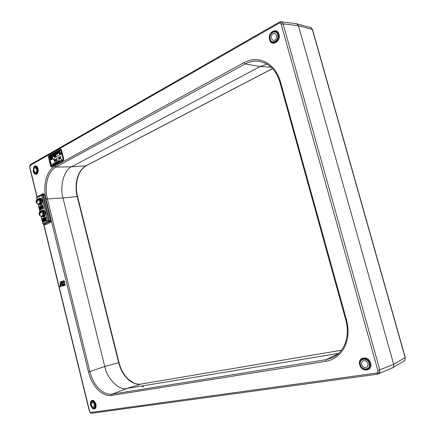 <?xml version="1.0" encoding="UTF-8"?>
<svg xmlns="http://www.w3.org/2000/svg" width="435" height="435" viewBox="0 0 435 435"><rect width="100%" height="100%" fill="white"/><g stroke="black" fill="none" stroke-linecap="round" stroke-linejoin="round"><path stroke-width="0.65" d="M271.157 38.421L273.218 40.493C275.757 40.227 276.883 38.53 276.584 35.393L274.556 33.326C271.995 33.577 270.858 35.278 271.157 38.421M277.677 34.778C276.192 28.759 268.254 33.277 270.081 39.025C271.505 45.006 279.498 40.624 277.677 34.778C276.192 28.759 268.254 33.277 270.081 39.025C271.505 45.006 279.498 40.624 277.677 34.778M361.692 364.59C362.725 367.107 364.345 368.053 366.553 367.439C367.869 366.678 368.336 365.416 367.945 363.655C366.917 361.153 365.308 360.196 363.122 360.794C361.779 361.545 361.3 362.812 361.692 364.59M369.206 363.464C367.613 357.032 358.462 358.478 360.452 364.775C361.974 371.142 371.185 369.848 369.206 363.464C367.613 357.032 358.462 358.478 360.452 364.775C361.974 371.142 371.185 369.848 369.206 363.464M91.312 404.99C91.839 406.638 92.628 407.383 93.666 407.225L94.428 404.528C93.895 402.886 93.112 402.141 92.079 402.293L91.312 404.99M95.053 404.436C92.486 400.135 91.029 400.352 90.692 405.083C93.248 409.389 94.699 409.172 95.053 404.436C92.486 400.135 91.029 400.352 90.692 405.083C93.248 409.389 94.699 409.172 95.053 404.436M33.93 170.933L35.485 172.662C36.567 172.331 36.975 171.238 36.698 169.389L35.148 167.66C34.06 167.992 33.653 169.079 33.93 170.933M37.252 169.079C34.903 165.528 33.615 166.246 33.381 171.238C35.714 174.799 37.002 174.082 37.252 169.079C34.903 165.528 33.615 166.246 33.381 171.238C35.714 174.799 37.002 174.082 37.252 169.079M37.981 204.135L39.808 204.619C41.064 204.205 41.526 202.927 41.189 200.78C41.526 202.927 41.064 204.205 39.808 204.619L40.629 204.548C41.885 204.135 42.342 202.857 42.01 200.714L40.036 198.561L38.563 198.681L37.513 199.409M41.189 200.78L39.221 198.626L41.189 200.78M42.287 200.573C41.439 198.17 40.33 197.528 38.96 198.648C40.33 197.528 41.439 198.17 42.287 200.573C42.586 204.097 41.673 205.456 39.552 204.64C41.673 205.456 42.586 204.097 42.287 200.573M40.95 216.168L42.788 216.63C44.027 216.211 44.479 214.944 44.142 212.824C44.479 214.944 44.027 216.211 42.788 216.63L43.603 216.543C44.843 216.13 45.294 214.863 44.957 212.742C44.539 211.307 43.864 210.578 42.94 210.567L41.466 210.703L40.422 211.453M44.142 212.824C43.723 211.383 43.049 210.66 42.124 210.643C43.049 210.66 43.723 211.383 44.142 212.824M45.24 212.612C44.375 210.165 43.244 209.518 41.858 210.665C43.244 209.518 44.375 210.165 45.24 212.612C45.544 216.097 44.636 217.446 42.521 216.657C44.636 217.446 45.544 216.097 45.24 212.612M140.989 384.062L341.475 350.229L140.842 384.089C136.291 384.714 131.87 382.979 127.575 378.896C123.355 374.655 120.392 369.25 118.679 362.681L77.212 196.489C75.701 190.133 75.744 183.972 77.338 178.018C79.067 172.146 81.943 168.089 85.961 165.844L86.179 165.784C82.269 167.926 79.436 171.95 77.686 177.844C76.065 183.864 76.022 190.1 77.566 196.544L118.994 362.562L104.737 366.52L62.983 198.007L47.393 198.904L89.871 371.631C91.616 378.466 94.602 384.116 98.837 388.569C103.149 392.87 107.581 394.724 112.132 394.143L326.076 359.701L332.851 357.532C337.522 355.183 341.192 351.464 343.857 346.38C347.695 338.571 348.359 329.844 345.858 320.198L346.537 320.116C349.131 330.111 348.43 339.191 344.428 347.358C340.143 355.254 333.906 359.919 325.728 361.365L111.621 395.442C106.896 396.04 102.29 394.099 97.81 389.619C93.411 384.975 90.301 379.103 88.484 371.996L46.034 199.252C44.419 192.384 44.408 185.74 46.007 179.312C47.736 172.972 50.672 168.59 54.815 166.17L244.019 62.613C251.245 58.796 258.461 58.627 265.665 62.107C272.783 65.962 277.726 72.553 280.493 81.883L346.537 320.116M54.815 166.17L55.859 167.111C51.868 169.438 49.035 173.641 47.366 179.737C45.822 185.914 45.833 192.303 47.393 198.904L46.034 199.252M265.725 63.396L259.874 61.427C254.736 60.574 249.831 61.422 245.166 63.967L244.019 62.613M278.226 34.474C276.524 27.59 267.454 32.761 269.542 39.324C271.168 46.153 280.303 41.156 278.226 34.474M279.047 34.316C277.177 26.791 267.264 32.446 269.548 39.612C271.32 47.078 281.315 41.624 279.047 34.316M42.141 194.527L43.163 194.51L43.924 193.803L44.424 194.695L42.543 195.054L48.91 220.996L49.78 220.92L49.786 221.491L50.803 221.801L50.297 222.502L49.53 221.845L48.66 221.915L43.658 224.204L44.403 224.128M49.786 221.491L44.56 224.134M43.163 194.51L49.78 220.92L50.803 220.659L44.424 194.695M38.383 196.337L38.024 196.517M44.713 218.468L45.093 217.652L45.447 218.12L45.245 221.165L46.485 220.143L45.925 220.404L46.202 218.691C46.213 217.565 45.876 217.032 45.191 217.103L44.484 218.571L45.207 218.381L45.311 217.815M37.53 168.921C36.589 166.246 35.349 165.556 33.81 166.85L33.109 171.39L34.267 173.587C36.747 174.685 37.834 173.13 37.53 168.921M34.55 173.864L34.577 173.891C37.29 175.093 38.481 173.391 38.149 168.791C37.122 165.86 35.762 165.104 34.077 166.518L33.81 166.85M43.804 224.194L89.561 411.118L90.088 412.141L91.856 413.212M279.417 22.109L30.629 164.474L29.7 167.421L36.959 197.066M280.901 21.766L281.619 21.962L283.093 23.838L281.195 24.316L280.319 23.191L278.993 23.278L30.336 165.365M311.036 27.704L312.515 29.553L310.546 27.503L296.36 23.74L280.966 21.772L279.156 22.152L278.993 23.278M296.648 23.794L298.453 25.752L283.093 23.838L379.875 370.12L379.635 372.784L377.558 374.171L392.479 367.874C393.659 367.004 394.056 365.808 393.67 364.285L405.126 357.581L312.314 29.417L298.453 25.752L393.67 364.285L377.906 370.636L281.195 24.316M405.028 359.837L403.952 361.083L404.893 360.109L405.257 357.461L312.515 29.553M95.368 404.387C93.851 400.684 92.231 399.868 90.507 401.945L90.382 405.132L92.617 408.508C94.873 409.166 95.792 407.791 95.368 404.387M92.954 408.699L92.981 408.715C95.455 409.438 96.456 407.938 95.994 404.213C94.335 400.162 92.563 399.276 90.676 401.548L90.507 401.945M369.842 363.372C368.01 356.009 357.554 357.679 359.832 364.867C361.567 372.142 372.099 370.674 369.842 363.372M370.669 363.133C368.662 355.085 357.238 356.923 359.723 364.769C361.615 372.713 373.138 371.12 370.669 363.133M62.656 282.473L63.135 281.429L63.679 282.114L63.325 285.708L64.581 285.273L64.483 284.881L63.472 285.235L63.94 282.859C63.956 281.581 63.564 280.994 62.765 281.097L62.422 282.554L63.396 282.315L63.472 281.668M64.483 284.881L65.032 284.539L64.298 284.794L64.684 282.848C64.701 281.342 64.239 280.646 63.292 280.771L62.765 281.097M63.472 285.235L64.298 284.794M63.325 285.708L65.239 285.382L65.032 284.539M64.581 285.273L65.239 285.382M62.874 282.424L63.396 282.315M63.369 159.585L61.221 150.07L60.563 149.085L61.297 149.934L60.96 149.678L49.16 156.382L51.314 166.137L51.64 166.398L51.808 165.947M51.694 165.952L50.716 166.339L48.432 157.106L48.769 155.806L60.563 149.085M49.383 156.785L48.432 157.106M63.619 159.264L61.297 149.934L63.635 159.248M61.411 149.732L63.76 159.156L63.401 160.482L51.537 166.996L51.64 166.398L63.499 159.879L63.608 159.313L63.57 159.819M49.498 161.423L50.068 161.102M90.85 412.489L376.585 373.056L377.558 374.171L91.736 413.239L90.121 412.587L89.561 411.118M45.245 221.165L46.654 220.822L46.485 220.143M46.115 220.333L45.381 220.675L45.702 218.674L44.821 217.288M45.381 220.675L45.925 220.404M44.805 218.571L45.001 218.821L45.207 218.381M42.064 205.222L41.646 206.826L41.869 207.017L42.179 205.837L42.869 208.637L42.064 205.222M41.869 207.017L42.423 206.826M42.554 206.331L43.19 208.642L43.587 208.447L42.788 205.184L42.391 205.108M50.297 222.502L45.36 224.77L42.989 223.525L47.888 221.257L41.526 195.315L36.562 197.898L37.013 199.741M41.635 206.908L41.379 205.875L40.727 205.82L40.248 209.219L39.378 206.701L40.178 209.953L40.819 206.69L41.684 209.213L40.727 205.82M41.684 209.213L42.179 209.137L41.668 207.033M41.755 209.202L42.179 209.137M40.406 209.958L40.906 209.969L41.146 208.044M44.457 218.424L44.038 217.641L43.598 217.962L43.185 221.214L42.315 218.685L43.114 221.948L43.761 218.702L44.631 221.241L43.669 217.832M44.631 221.241L45.109 221.089M45.077 220.964L44.506 218.631M44.702 221.23L45.126 221.154M43.342 221.959L43.843 221.964L44.087 220.045M43.359 219.833L43.032 218.495L42.635 218.685L43.206 221.023M43.44 221.959L43.843 221.964M40.422 207.832L40.096 206.511L39.705 206.707L40.27 209.023M40.498 209.958L40.906 209.969M41.977 207.027L42.364 207.055M37.144 199.638L36.692 197.784L36.942 197.071L41.776 194.597L41.526 195.315L42.543 195.054L42.037 194.521M48.91 220.996L48.66 221.915L47.888 221.257L48.91 220.996M38.362 196.18L43.223 193.689L42.973 194.401L42.358 194.679M60.954 286.872L60.307 286.763L60.547 282.299L61.128 282.092L62.303 285.849L61.313 281.815L60.378 281.934L59.97 286.877L61.123 286.556L61.275 282.696M61.15 281.662L61.694 281.325L60.862 281.635M60.378 281.934L60.927 281.597M62.194 286.094L62.809 286.203L63.037 285.692L61.694 281.325M62.303 285.849L63.037 285.692M61.4 282.174L62.52 285.806M60.547 282.299L61.194 282.369M267.03 64.141L260.065 66.571L245.166 63.967L55.859 167.111L71.612 166.79L260.065 66.571L271.032 67.142M272.489 68.589L85.961 165.844L71.612 166.79C64.032 169.775 59.508 186.669 62.983 198.007L77.566 196.544M88.484 371.996L104.737 366.52C107.075 378.738 118.994 390.788 126.971 388.455L112.132 394.143L111.621 395.442M338.74 353.351L126.971 388.455L140.918 384.067C138.46 384.377 135.986 383.98 133.485 382.871L127.966 378.945C123.714 374.682 120.723 369.223 118.994 362.562M142.261 386.639L143.664 386.405M59.214 155.192L56.686 156.611M57.268 158.275L54.609 159.765M61.308 159.406L61.563 159.27L61.612 159.966L61.373 159.172M61.264 159.411L61.422 159.868M55.272 162.543L55.473 163.353L55.441 162.451M55.256 162.587L55.441 163.332M54.554 155.638L54.223 155.583L54.239 154.485L54.554 155.638M59.334 152.272L59.437 151.532L59.764 152.701L59.394 152.196L59.426 152.892L59.334 152.272M59.47 151.597L59.758 152.756M60.873 150.178L49.367 156.714L51.656 165.952L63.216 159.591L60.895 150.282M53.597 155.85L53.396 156.295L53.293 155.018L53.597 155.85M53.342 155.235L53.402 155.844L53.342 155.235M53.331 155.05L53.766 156.138M54.587 163.799L54.402 163.212M57.154 162.326L57.219 161.809L57.197 162.32M50.813 157.367L50.857 158.721L50.808 157.367L51.477 156.992L51.221 155.969L51.471 156.992L50.808 157.367M52.303 156.817L52.836 158.949L52.369 159.21L52.836 158.949L52.303 156.812L50.618 157.764L50.857 158.721M52.374 159.205L52.031 157.845M52.222 159.297L51.885 157.927L52.216 159.297L51.76 159.553L52.222 159.297M51.76 159.553L51.422 158.188M51.607 159.64L51.27 158.275L51.607 159.64M51.221 155.969L50.558 156.344C49.53 158.215 49.813 159.351 51.401 159.754L51.08 159.846M58.013 157.861L60.699 156.361L58.013 157.861M61.253 159.466L61.172 160.21L61.253 159.466M59.639 160.852L59.459 160.227L59.639 160.852M59.171 160.428L59.242 161.271L59.171 160.428M58.73 161.124L58.66 161.592L58.415 161.004L58.513 160.749L58.73 161.124M57.811 162.021L57.599 161.26L57.811 162.021M57.599 162.141L57.387 161.374L57.599 162.141M56.849 162.554L56.637 161.787L56.849 162.554M56.463 161.918L56.528 162.766L56.463 161.918M56.137 162.456L56.148 162.956M56.039 162.13L56.023 162.5M54.837 163.663L54.625 162.902L54.837 163.663M54.397 163.745L54.147 163.881L54.098 163.19L54.397 163.745M53.233 164.55L53.021 163.788L53.233 164.55M52.999 164.517L52.82 163.897L52.999 164.517M52.537 164.093L52.608 164.93L52.537 164.093M60.933 158.519L60.47 158.422L60.59 157.552L60.933 158.519M60.073 157.443L60.095 158.813M59.214 157.932L59.356 159.221M55.577 161.042L55.196 161.249L55.201 160.162L55.153 160.781L55.577 161.042M54.196 159.933L53.663 159.215L53.82 160.145L53.543 159.025L54.087 159.77L53.875 158.78L54.196 159.933M54.277 159.063L54.054 158.683L54.277 159.063M53.603 155.866L53.445 156.312M55.832 154.099L55.723 155.061L55.403 153.903L55.832 154.099M57.115 152.93L57.246 154.202L56.789 153.115L57.115 152.93M57.763 153.609L57.425 153.794L57.328 152.75L57.763 153.609M58.633 152.011L58.817 153.316L58.317 152.228L58.643 152.043L58.774 153.316M59.334 152.718L58.997 152.908L58.948 151.837L59.334 152.718M60.095 152.201L59.889 152.652L59.785 151.364L60.095 152.201M59.432 152.255L59.481 152.913M59.193 151.701L59.35 152.158M57.817 152.478L57.904 153.805M56.806 154.061L56.604 154.512L56.496 153.223L56.806 154.061M56.191 153.397L56.506 154.621L56.191 153.637L56.137 154.169L55.876 153.816L56.055 154.795L55.772 153.664L56.099 154.039L56.197 153.419L56.463 154.621M56.224 153.767L56.153 154.153M55.936 153.908L56.104 154.822M55.81 153.62L56.104 153.985M55.191 153.968L55.359 155.241M55.049 154.746L54.946 155.502L54.511 154.947L54.641 154.278L55.049 154.746M54.266 154.49L54.397 155.67M54.228 155.85L54.038 155.333L53.896 156.034L53.614 154.914L54.011 155.23L53.907 154.691L54.228 155.85M53.173 155.605L53.065 156.562L52.749 155.404L53.173 155.605M52.619 155.425L52.798 156.714L52.309 155.638L52.63 155.453L52.76 156.714M54.527 156.491L54.636 157.769L54.163 156.703L54.527 156.491M54.853 156.257L55 157.535M54.859 156.372L55.082 157.497L54.69 156.578M55.805 157.057L55.473 156.018L55.37 157.296L55.479 155.899L55.805 157.057M56.039 155.578L56.354 156.807L56.033 155.828L55.968 156.366L55.68 156.024L55.854 157.008L55.571 155.871L55.936 156.23L56.05 155.605L56.332 156.779M56.061 155.947L55.979 156.35M55.74 156.1L55.908 157.035M55.609 155.817L55.936 156.181M59.986 154.463L59.753 154.898L59.856 154.24L59.47 154.153L59.394 153.691L59.829 154.131L59.715 153.511L59.986 154.463M60.231 153.223L60.563 154.425L60.193 154.044L60.09 154.632L59.807 153.484L60.15 153.789M60.226 154.099L60.139 154.659M60.764 152.924L61.101 154.126L60.726 153.044L60.617 154.333L60.731 152.919L61.036 154.153M60.731 153.06L60.672 154.354M61.357 152.941L61.264 153.93L61.569 153.816L61.232 154.066L61.291 152.979L60.96 153.055L61.357 152.941M54.587 160.504L54.734 161.787M56.044 160.781L55.664 160.993L55.664 159.901L55.62 160.52L56.044 160.781M56.615 159.77L56.811 160.635M56.545 160.352L56.3 159.971L56.452 160.287L56.626 159.792L56.816 160.58L56.512 160.308L56.539 160.787M56.354 159.911L56.474 160.2M57.279 160.096L56.952 160.52L56.691 159.33L57.279 160.096M59.111 159.079L58.834 159.476L59.046 159.112L58.556 158.351L58.839 158.133L58.736 158.786L59.111 159.079M53.51 164.234L53.26 164.37L53.266 163.652L53.51 164.234M53.983 163.484L53.902 164.218L53.983 163.484M55.348 163.217L55.098 163.359L55.082 162.647L55.348 163.217M55.745 162.32L55.745 163.201L55.745 162.32M58.192 161.651L57.942 161.787L57.926 161.075L58.192 161.651M58.469 161.499L58.29 160.874L58.469 161.499M52.113 156.045L51.504 156.393L52.113 156.045M54.913 161.385L54.538 161.597L54.511 160.52L54.913 161.385M54.679 160.732L54.739 161.668L54.679 160.732M58.007 152.848L57.893 153.816L57.572 152.647L58.007 152.848M57.909 152.707L57.763 153.169L57.909 152.707M59.861 153.441L60.144 153.843L60.242 153.25L60.525 154.425M58.149 161.673L57.942 161.146L58.149 161.673M55.979 160.819L55.642 160.624L55.979 160.819M61.634 159.748L61.422 159.221L61.634 159.748M57.969 157.856L60.655 156.361L57.969 157.856M55.506 154.86L55.174 155.045L55.125 153.979L55.506 154.86M55.278 154.197L55.354 155.126L55.278 154.197M59.214 158.046L59.361 159.101M51.841 159.226L51.673 157.769L52.124 157.519L52.624 158.786L52.216 157.144L50.824 157.927L51.096 159.014C50.313 158.639 50.199 158.008 50.748 157.122L51.265 156.828L51.134 156.295L50.618 156.589C49.737 158.193 49.981 159.167 51.341 159.509L51.064 158.112L51.504 157.861L51.847 159.226L51.504 157.861M56.262 162.695L56.012 162.831L56.006 162.119L56.262 162.695M56.191 162.608L56.148 162.88L56.191 162.608M51.036 159.025L50.83 157.927L52.216 157.144M51.064 159.591C49.911 158.878 49.764 157.878 50.623 156.589L51.134 156.295M52.124 157.519L52.461 158.878M53.396 155.36L53.44 155.822M51.972 156.127L51.651 156.312L51.972 156.127M57.828 152.593L57.801 153.147M55.196 154.082L55.348 155.132M60.09 157.475L60.084 158.818L59.758 157.655L60.09 157.475M59.541 158.818L59.16 159.031L59.138 157.943L59.541 158.818M40.542 212.873L40.846 211.72L41.352 212.16C39.721 213.541 39.389 214.792 40.363 215.912L41.385 216.255C43.081 215.417 43.244 213.851 41.88 211.557L40.836 211.279C39.106 212.139 38.672 213.427 39.525 215.146L39.889 215.33M40.265 215.858L39.857 215.472M40.846 211.72C39.438 212.818 38.998 213.96 39.525 215.146M37.606 200.796L37.894 199.676L38.405 200.105C36.768 201.476 36.442 202.737 37.421 203.884L38.416 204.227C40.123 203.39 40.297 201.818 38.932 199.513L37.921 199.246C36.165 200.095 35.724 201.389 36.589 203.129L36.953 203.303M37.296 203.814L36.915 203.45M37.894 199.676C36.48 200.774 36.045 201.922 36.589 203.129M42.135 216.695C43.37 216.277 43.821 215.01 43.484 212.889C43.065 211.448 42.396 210.719 41.466 210.703M39.155 204.678C40.406 204.265 40.868 202.982 40.531 200.834L38.563 198.681M38.704 199.355L39.041 199.616M39.161 203.993C40.471 203.058 40.585 201.644 39.509 199.752L39.253 199.866M41.624 211.377L41.988 211.655M42.135 216.01C43.424 215.075 43.533 213.667 42.456 211.791L42.2 211.91M44.321 224.155L44.664 224.623L44.577 224.15M90.088 412.141L90.121 412.587M29.857 166.11L29.7 167.421M280.319 23.191L281.619 21.962M376.585 373.056L377.765 372.235L377.906 370.636M377.765 372.235L379.635 372.784M405.257 357.461L404.893 360.109M310.612 27.525L310.9 27.633M63.94 282.859L64.684 282.848M51.537 166.996L50.716 166.339M49.4 156.692L48.769 155.806M61.275 149.847L61.03 150.178M63.63 159.433L63.401 160.482M50.645 163.435L50.003 163.446M29.863 167.247L37.138 196.973M46.208 220.719L46.654 220.822M45.702 218.674L46.202 218.691M41.254 216.434L42.858 223.628L43.663 224.204M39.764 206.31L40.324 208.593M42.701 218.288L43.261 220.594M38.318 204.428L40.085 211.666M40.885 205.956L41.379 205.875M43.832 217.968L44.326 217.886M44.664 224.623L45.36 224.77M43.924 193.803L43.223 193.689M50.803 221.801L50.803 220.659M60.378 286.616L61.123 286.556M259.874 61.427L265.828 63.472C272.576 67.104 277.28 73.406 279.944 82.378L280.493 81.883M338.555 353.53L326.076 359.701L325.728 361.365M92.617 408.508L92.981 408.715M403.946 361.083L392.479 367.874M29.694 165.822L30.629 164.474M43.598 224.204L89.344 411.113M34.267 173.587L34.577 173.891M44.593 218.718L45.001 218.821M38.122 204.276L39.96 211.769M41.059 216.277L42.858 223.628M42.934 194.418L42.38 194.706M345.858 320.198L279.944 82.378M272.533 68.632L86.179 165.784"/></g></svg>
